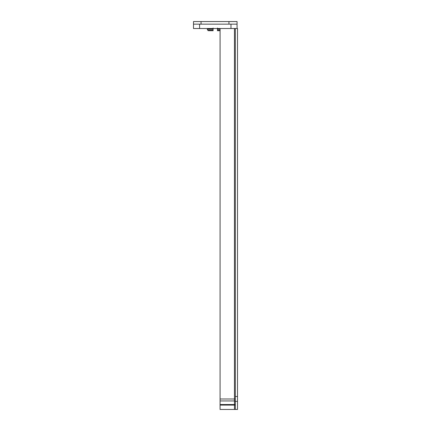 <?xml version="1.0" encoding="UTF-8"?>
<svg xmlns="http://www.w3.org/2000/svg" width="431" height="431" viewBox="0 0 431 431"><rect width="100%" height="100%" fill="white"/><g stroke="black" fill="none" stroke-linecap="round" stroke-linejoin="round"><path stroke-width="0.65" d="M237.508 396.498L237.508 409.45L235.331 409.45L235.331 396.498L237.508 396.498L237.508 28.521L230.973 28.521L230.973 24.163L237.072 24.163L237.072 21.55L237.072 28.521M230.973 24.163L193.492 24.163L193.492 21.55L237.072 21.55M230.973 28.521L193.492 28.521L193.492 24.163M235.331 396.498L235.331 28.521M235.331 409.45L220.074 409.45L220.074 28.521M220.074 405.092L235.331 405.092A0.873 0.56 180 0 0 234.459 404.531L234.459 409.45M201.051 21.55L201.051 24.163L228.947 24.163L228.947 21.55M217.461 28.042L217.461 30.703L217.461 29.222L220.074 29.222M213.103 29.222L213.103 30.703L213.103 30.267L207.828 30.267L207.225 29.222L213.103 29.222L213.103 30.267M220.074 30.703L217.461 30.703L217.461 29.222M207.225 29.222L213.103 28.958L213.103 30.703L208.582 30.703A0.873 0.873 0 0 1 207.828 30.267M213.103 28.958L213.103 28.042M217.461 28.958L218.264 28.958M210.576 28.521A0.873 0.873 0 0 1 209.822 28.958M199.591 28.521L199.591 24.163M235.331 401.38L237.508 401.38M234.459 28.521L234.459 398.987L220.074 398.987M220.074 400.949L234.459 400.949A0.873 0.56 180 0 1 235.331 401.509M235.331 398.987L234.459 398.987L234.459 404.531L220.074 404.531M220.074 30.267L217.461 30.267"/></g></svg>
